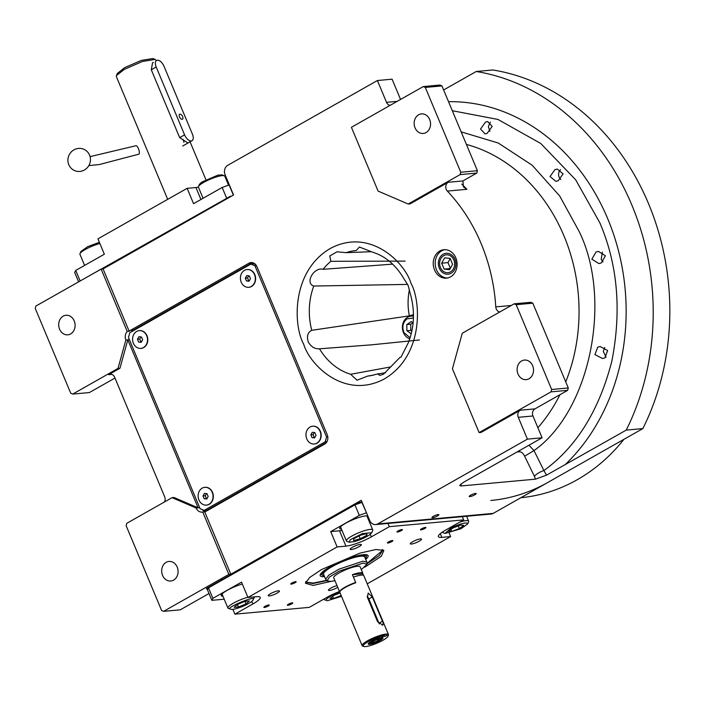 <?xml version="1.0" encoding="UTF-8"?>
<svg xmlns="http://www.w3.org/2000/svg" width="705" height="705" viewBox="0 0 705 705"><rect width="100%" height="100%" fill="white"/><g stroke="black" fill="none" stroke-linecap="round" stroke-linejoin="round"><path stroke-width="1.06" d="M400.158 357.241L383.494 374.205L379.933 375.395L377.58 373.967L385.582 372.733M405.163 261.114L330.848 261.308L329.808 255.968L336.955 251.808L346.084 252.672A63.036 52.628 84.8 0 1 356.281 250.504L359.409 247.014L372.399 252.117C385.282 256.091 395.778 264.93 403.859 278.616L408.08 285.349L410.425 294.223C415.042 310.94 414.364 327.067 408.398 342.586L400.933 357.25M419.431 339.986L371.694 344.815L319.497 348.808C314.791 349.09 311.037 346.789 308.235 341.916C306.587 336.144 307.759 332.284 311.76 330.31L409.341 315.866L413.447 314.624M413.456 314.818A13.386 11.174 -95.2 0 0 413.095 315.012A13.386 11.174 -95.2 0 0 411.553 316.078M373.438 375.148L367.746 376.047L357.021 380.242L350.676 374.285L390.79 366.908M487.173 133.333L485.075 133.924L480.554 129.006L485.516 122.08L487.596 121.507L492.152 126.433L487.173 133.333M558.219 180.744L555.866 181.352L550.023 176.523L554.941 169.641L557.267 169.033L563.101 173.871L558.219 180.744M451.103 273.24A10.487 8.751 84.8 0 1 448.08 274.192A10.487 8.751 84.8 0 1 438.721 266.402A10.487 8.751 84.8 0 1 443.163 254.258A10.487 8.751 -95.2 0 1 446.177 253.306A10.487 8.751 -95.2 0 1 455.536 261.097A10.487 8.751 -95.2 0 1 451.103 273.24M111.778 374.381L108.632 374.672L119.947 368.266L127.816 339.828L198.087 507.82L174.012 497.492L172.046 497.668L126.785 523.313L126.133 525.683L161.612 610.486L163.613 611.35L228.843 574.39L202.74 511.997A7.138 5.957 -95.2 0 1 202.106 512.094A7.138 5.957 -95.2 0 1 196.131 508.005L172.046 497.668M108.632 374.672A5.358 4.468 84.8 0 1 110.174 374.188A5.358 4.468 84.8 0 1 114.659 377.254L164.662 496.787A5.358 4.468 84.8 0 1 164.512 501.934M129.403 339.678L125.86 340.004L117.991 368.442L119.947 368.266M443.63 89.967L476.236 71.496L492.865 69.98A235.62 196.713 84.8 0 1 642.872 428.587L493.2 513.39L377.739 523.938A7.138 5.957 -95.2 0 1 375.686 524.582A7.138 5.957 -95.2 0 1 369.711 520.493L361.26 500.294L230.799 574.214L204.706 511.812A7.138 5.957 -95.2 0 0 206.116 511.266L324.6 444.141A7.138 5.957 -95.2 0 0 327.217 434.659L256.946 266.666A7.138 5.957 -95.2 0 0 250.971 262.568A7.138 5.957 -95.2 0 0 248.918 263.221L130.443 330.345A7.138 5.957 -95.2 0 0 129.191 331.306L127.235 331.482L101.132 269.09L35.902 306.049L35.25 308.42L70.729 393.223L72.73 394.086L89.368 392.562L114.985 378.047M72.73 394.086L117.991 368.442M199.674 507.679L196.131 508.005M131.553 331.72A7.138 5.957 84.8 0 1 133.377 330.081L251.852 262.956A7.138 5.957 84.8 0 1 252.46 262.657M127.235 331.482A7.138 5.957 -95.2 0 0 125.86 340.004M63.194 316.166A9.817 8.196 84.8 0 1 66.014 315.276A9.817 8.196 84.8 0 1 74.774 322.564A9.817 8.196 84.8 0 1 70.623 333.932A9.817 8.196 84.8 0 1 67.803 334.822A9.817 8.196 84.8 0 1 59.035 327.534A9.817 8.196 84.8 0 1 63.194 316.166M129.191 331.306L103.089 268.913L101.132 269.09M103.089 268.913L233.549 194.994L225.106 174.805A7.138 5.957 -95.2 0 1 227.724 165.322L377.404 80.529L392.086 79.18L400.555 99.449M493.2 513.39A7.138 5.957 84.8 0 1 491.147 514.033L375.686 524.582M230.799 574.214L228.843 574.39M163.613 611.35L180.251 609.825L208.997 593.539M166.168 562.343A9.817 8.196 84.8 0 1 168.997 561.453A9.817 8.196 84.8 0 1 177.757 568.741A9.817 8.196 84.8 0 1 173.606 580.109A9.817 8.196 84.8 0 1 170.777 581.008A9.817 8.196 84.8 0 1 162.018 573.711A9.817 8.196 84.8 0 1 166.168 562.343M205.516 511.557A7.138 5.957 84.8 0 1 202.317 509.636M204.706 511.812L202.74 511.997M439.77 251.006A14.276 11.923 -95.2 0 0 433.725 267.548A14.276 11.923 -95.2 0 0 446.476 278.149A14.276 11.923 -95.2 0 0 450.583 276.853A14.276 11.923 -95.2 0 0 456.62 260.312A14.276 11.923 -95.2 0 0 443.877 249.711A14.276 11.923 -95.2 0 0 439.77 251.006M377.739 523.938L527.41 439.136L518.29 417.325A5.358 4.468 84.8 0 1 520.255 410.213L481.074 432.421L479.118 432.597L551.002 391.865L567.64 390.35L534.936 408.874A5.358 4.468 -95.2 0 0 532.971 415.985L518.29 417.325M499.81 311.971A5.358 4.468 84.8 0 1 495.774 306.887A166.001 138.594 -95.2 0 0 447.331 191.081A5.358 4.468 84.8 0 1 448.204 182.278L410.16 203.842L408.204 204.018L460.118 174.602L476.756 173.086L464.057 180.277A10.716 2.08 -22.7 0 0 462.947 180.938L463.441 186.948L466.904 189.293L447.331 191.081M390.094 105.371A5.358 4.468 84.8 0 1 386.525 102.331L377.404 80.529M601.286 262.947L598.853 263.564L591.839 259.193L596.025 252.02L598.457 251.412L605.419 255.783L601.286 262.947M604.828 357.92L602.502 358.528L594.914 354.571L597.769 347.16L600.122 346.543L607.675 350.517L604.828 357.92M476.236 71.496A235.62 196.713 84.8 0 1 626.243 430.103L642.872 428.587M474.738 494.831A3.745 0.731 -22.7 0 1 471.248 496.311A3.745 0.731 -22.7 0 1 469.23 496.461A3.745 0.731 -22.7 0 1 470.632 495.201A3.745 0.731 -22.7 0 1 474.121 493.729A3.745 0.731 -22.7 0 1 476.139 493.571A3.745 0.731 -22.7 0 1 474.738 494.831M437.47 515.945A3.745 0.731 -22.7 0 1 433.972 517.426A3.745 0.731 -22.7 0 1 431.954 517.585A3.745 0.731 -22.7 0 1 433.355 516.324A3.745 0.731 -22.7 0 1 436.853 514.844A3.745 0.731 -22.7 0 1 438.871 514.685A3.745 0.731 -22.7 0 1 437.47 515.945M626.243 430.103L546.542 475.135L535.483 479.162L461.202 485.948L459.651 485.551L463.203 482.484L542.092 437.787L532.971 415.985M527.41 439.136L542.092 437.787M407.657 284.406L313.76 286.036C304.648 283.199 313.804 266.798 323.093 269.31L392.65 264.146M447.446 278.008A14.276 11.923 84.8 0 1 435.549 266.798A14.276 11.923 84.8 0 1 441.727 250.83A14.276 11.923 -95.2 0 1 444.855 249.667M551.002 391.865L551.654 389.495L516.183 304.692L514.174 303.829L462.26 333.245L452.425 368.786L479.118 432.597M514.174 303.829L530.812 302.313L532.813 303.176L568.292 387.979L567.64 390.35M460.118 174.602L460.77 172.231L425.3 87.429L423.291 86.565L351.407 127.297L378.1 191.099L408.204 204.018M423.291 86.565L439.929 85.049L441.929 85.904L477.408 170.716L476.756 173.086M528.935 445.243L533.993 450.565L543.899 470.57C576.505 446.952 599.171 410.407 611.887 360.942C621.704 310.438 617.659 264.349 599.77 222.674L575.624 179.731L540.753 143.494L497.977 119.453L452.31 110.72M516.976 452.02L519.55 451.782C521.488 451.799 523.18 453.271 524.635 456.205L534.408 476.316A8.927 3.102 154 0 1 543.899 470.57L546.542 475.135M346.084 252.672L371.35 251.694M521.603 360.969A9.817 8.196 84.8 0 1 524.432 360.07A9.817 8.196 84.8 0 1 533.191 367.358A9.817 8.196 84.8 0 1 529.041 378.735A9.817 8.196 84.8 0 1 526.221 379.625A9.817 8.196 84.8 0 1 517.452 372.337A9.817 8.196 84.8 0 1 521.603 360.969M551.654 389.495L568.292 387.979M516.183 304.692L532.813 303.176M418.629 114.783A9.817 8.196 84.8 0 1 421.449 113.893A9.817 8.196 84.8 0 1 430.217 121.181A9.817 8.196 84.8 0 1 426.058 132.558A9.817 8.196 84.8 0 1 423.238 133.448A9.817 8.196 84.8 0 1 414.478 126.16A9.817 8.196 84.8 0 1 418.629 114.783M460.77 172.231L477.408 170.716M425.3 87.429L441.929 85.904M547.776 482.467A198.131 165.411 84.8 0 1 490.803 500.471M623.995 439.286A198.131 165.411 84.8 0 1 577.131 479.779A198.131 165.411 84.8 0 1 520.836 497.721M489.904 131.306L488.336 126.539L490.336 122.124M560.854 179.519C558.439 177.114 557.946 174.294 559.373 171.077L560.537 169.623M603.057 261.899L601.18 259.405L602.396 252.117M606.053 357.197L603.295 351.363L604.74 347.512M413.421 317.999L406.944 318.863C402.819 322.396 401.841 326.997 404.009 332.672L410.116 337.765M413.456 316.263A11.606 9.685 -95.2 0 0 411.041 316.131A11.606 9.685 -95.2 0 0 407.12 317.541A11.606 9.685 -95.2 0 0 403.762 333.298A11.606 9.685 -95.2 0 0 409.772 338.832M413.112 322.899L411.235 321.577L406.794 324.573L406.873 330.742L411.235 333.817M406.873 330.742L410.786 330.389L411.852 331.138M406.794 324.573L410.707 324.212L410.786 330.389M412.883 322.74L410.707 324.212M228.869 197.118L80.07 281.022M78.616 281.85L74.677 272.421L75.735 270.429L104.349 254.214L97.933 238.863L187.125 188.332L193.549 203.674L222.163 187.459L229.328 184.904M233.355 195.109L229.099 184.93M226.561 197.964L222.163 187.459M80.123 280.925L75.735 270.429M187.125 188.332L195.928 187.53A19.634 3.816 157.3 0 0 198.413 187.16A14.276 2.776 -22.7 0 1 198.466 186.552A14.276 2.776 -22.7 0 1 200.978 184.102A14.276 2.776 -22.7 0 1 219.475 176.091A14.276 2.776 -22.7 0 1 224.287 175.748A14.276 2.776 -22.7 0 1 224.763 176.144L228.526 185.142M225.547 175.862L224.816 176.276M230.376 196.792L230.2 196.36L231.319 196.263M101.969 269.01L230.2 196.36M84.591 265.406L79.938 254.293A14.276 2.776 -22.7 0 1 79.982 253.677L80.952 251.447L87.684 246.671L99.37 242.291M79.982 253.677A14.276 2.776 -22.7 0 1 87.676 248.222A14.276 2.776 -22.7 0 1 99.872 243.498M198.466 186.552L199.427 184.322L201.63 182.181L217.81 175.175L222.031 174.866L224.287 175.748M330.751 581.422L313.117 585.423L305.459 583.264L309.627 577.518L321.533 569.552L359.947 553.134L375.888 549.503L383.855 550.473L381.326 556.263L364.785 567.181M383 549.891L379.255 555.584L366.952 563.85M326.856 580.62L312.932 583.529L305.644 582.242M224.216 599.206L211.844 600.334L207.455 589.838L208.513 587.838L354.941 504.877L362.106 502.321M361.876 502.348L366.503 512.826M462.339 516.668L463.687 519.876L389.319 526.67L387.979 523.462M367.226 583.828L450.636 536.567L449.208 533.139M339.484 591.504A19.634 3.816 -22.7 0 0 327.235 597.188L309.266 607.366L234.897 614.161L232.897 609.384M208.513 587.838L212.901 598.342L211.844 600.334M212.901 598.342L241.524 582.127L247.94 597.47L337.131 546.939L330.715 531.596L359.339 515.373L354.941 504.877M366.265 512.843L359.339 515.373M337.016 585.599A6.072 1.181 157.3 0 0 330.715 588.173A6.072 1.181 157.3 0 0 328.442 590.217A6.072 1.181 157.3 0 0 331.711 589.962A6.072 1.181 157.3 0 0 337.369 587.565A6.072 1.181 157.3 0 0 337.748 587.344M419.263 541.167A6.072 1.181 157.3 0 0 421.528 539.131A6.072 1.181 157.3 0 0 418.268 539.378A6.072 1.181 157.3 0 0 412.61 541.775A6.072 1.181 157.3 0 0 410.336 543.819A6.072 1.181 157.3 0 0 413.606 543.564A6.072 1.181 157.3 0 0 419.263 541.167M359.065 546.666A6.072 1.181 157.3 0 0 361.339 544.63A6.072 1.181 157.3 0 0 358.07 544.877A6.072 1.181 157.3 0 0 352.412 547.274A6.072 1.181 157.3 0 0 350.138 549.318A6.072 1.181 157.3 0 0 353.408 549.063A6.072 1.181 157.3 0 0 359.065 546.666M270.517 593.672A6.072 1.181 157.3 0 0 268.244 595.716A6.072 1.181 157.3 0 0 271.513 595.461A6.072 1.181 157.3 0 0 277.171 593.064A6.072 1.181 157.3 0 0 279.444 591.028A6.072 1.181 157.3 0 0 276.175 591.284A6.072 1.181 157.3 0 0 270.517 593.672M367.816 518.113A15.616 3.031 157.3 0 0 368.407 517.364M367.807 515.954A15.616 3.031 157.3 0 0 345.6 523.277A15.616 3.031 157.3 0 0 339.757 528.521A15.616 3.031 157.3 0 0 341.467 529.138M368.407 519.532L369.138 519.127M330.715 531.596L339.519 530.786A19.634 3.816 157.3 0 0 342.004 530.416M389.319 526.67L371.35 536.858A19.634 3.816 -22.7 0 1 345.943 546.137L339.519 530.786M291.685 603.912A2.943 0.573 157.3 0 0 292.786 602.925A2.943 0.573 157.3 0 0 291.2 603.048A2.943 0.573 157.3 0 0 288.451 604.211A2.943 0.573 157.3 0 0 287.349 605.198A2.943 0.573 157.3 0 0 288.935 605.075A2.943 0.573 157.3 0 0 291.685 603.912M268.2 606.062A2.943 0.573 157.3 0 0 269.301 605.066A2.943 0.573 157.3 0 0 267.715 605.19A2.943 0.573 157.3 0 0 264.974 606.353A2.943 0.573 157.3 0 0 263.864 607.34A2.943 0.573 157.3 0 0 265.45 607.225A2.943 0.573 157.3 0 0 268.2 606.062M424.807 528.494A2.943 0.573 157.3 0 0 425.908 527.499A2.943 0.573 157.3 0 0 424.322 527.622A2.943 0.573 157.3 0 0 421.572 528.785A2.943 0.573 157.3 0 0 420.471 529.772A2.943 0.573 157.3 0 0 422.057 529.649A2.943 0.573 157.3 0 0 424.807 528.494M401.321 530.636A2.943 0.573 157.3 0 0 402.423 529.649A2.943 0.573 157.3 0 0 400.837 529.772A2.943 0.573 157.3 0 0 398.096 530.927A2.943 0.573 157.3 0 0 396.986 531.923A2.943 0.573 157.3 0 0 398.572 531.799A2.943 0.573 157.3 0 0 401.321 530.636M295.06 582.727A2.943 0.573 157.3 0 0 296.162 581.74A2.943 0.573 157.3 0 0 294.575 581.863A2.943 0.573 157.3 0 0 291.835 583.026A2.943 0.573 157.3 0 0 290.724 584.013A2.943 0.573 157.3 0 0 292.311 583.89A2.943 0.573 157.3 0 0 295.06 582.727M391.76 541.634A2.943 0.573 157.3 0 0 392.87 540.638A2.943 0.573 157.3 0 0 391.284 540.761A2.943 0.573 157.3 0 0 388.534 541.925A2.943 0.573 157.3 0 0 387.433 542.912A2.943 0.573 157.3 0 0 389.019 542.797A2.943 0.573 157.3 0 0 391.76 541.634M337.131 546.939L345.943 546.137M247.94 597.47L256.752 596.668A19.634 3.816 -22.7 0 1 260.215 597.382A19.634 3.816 -22.7 0 1 252.866 603.982L251.808 601.444M234.897 614.161L252.866 603.982M450.636 536.567L441.832 537.377A19.634 3.816 -22.7 0 1 438.36 536.655A19.634 3.816 -22.7 0 1 445.71 530.063L463.687 519.876M242.326 584.048A15.616 3.031 157.3 0 0 227.125 590.402A15.616 3.031 157.3 0 0 221.273 595.646A15.616 3.031 157.3 0 0 222.983 596.263M221.555 594.579A15.616 3.031 157.3 0 0 222.313 594.65M367.622 515.91A15.616 3.031 -22.7 0 1 367.138 516.501M340.03 527.455A15.616 3.031 157.3 0 0 340.788 527.516M362.026 502.127L358.246 502.471L206.486 588.455L206.829 589.257L207.808 589.168M358.246 502.471L358.581 503.282L357.25 504.031M208.16 588.508L206.829 589.257M359.568 503.185L358.581 503.282M230.235 608.961C231.496 610.028 235.637 609.173 242.643 606.423C249.544 603.374 253.095 601.021 253.298 599.347C256.356 594.949 225.098 607.983 230.235 608.961L228.394 608.45A14.276 2.776 157.3 0 1 227.918 608.054A14.276 2.776 157.3 0 1 227.909 608.036A14.276 2.776 157.3 0 1 234.131 602.775A14.276 2.776 157.3 0 1 247.852 597.258M254.267 597.029A14.276 2.776 157.3 0 0 254.188 596.897L254.267 597.029A14.276 2.776 157.3 0 0 254.267 597.029A14.276 2.776 157.3 0 1 254.214 597.646L253.298 599.347M237.462 604.449L234.157 607.331L238.466 607.04L246.071 603.859L249.376 600.986L245.067 601.277L237.462 604.449M246.071 603.859L245.005 601.303M238.466 607.04L237.4 604.502M354.456 541.616C360.863 539.704 366.133 537.272 370.257 534.337L371.729 532.742L362.388 533.597L350.235 539.722L349.134 542.198L354.456 541.616M371.729 532.742L372.698 530.521A14.276 2.776 157.3 0 0 372.742 529.904A14.276 2.776 157.3 0 0 362.476 531.332A14.276 2.776 157.3 0 0 348.129 538.488A14.276 2.776 157.3 0 0 346.393 540.929A14.276 2.776 157.3 0 0 346.869 541.325L349.134 542.198M360.246 535.298L353.637 538.805L353.637 540.541L360.246 538.761L366.856 535.254L366.856 533.518L360.246 535.298M366.856 535.254L366.203 533.694M360.246 538.761L359.056 535.932M363.436 575.289L362.784 573.729A14.276 2.776 157.3 0 0 362.793 573.218A14.276 2.776 157.3 0 0 352.43 574.681L355.673 582.427A14.276 2.776 157.3 0 0 345.036 587.195A14.276 2.776 157.3 0 0 339.687 591.997L332.337 595.196C326.486 598.413 324.838 600.246 327.393 600.704L341.502 596.333M323.806 599.294L323.754 599.162A14.276 2.776 157.3 0 0 323.806 599.294A14.276 2.776 157.3 0 0 324.282 599.691L327.393 600.704M340.083 592.949L334.144 595.267L330.037 598.369L333.553 598.501L341.167 595.531M333.553 598.501L332.663 596.386M466.648 522.969C463.062 523.039 457.95 524.652 451.306 527.816L445.022 533.438L460.973 528.724L467.626 523.982L466.648 522.969M467.626 523.982L468.587 521.762A14.276 2.776 157.3 0 0 468.64 521.145A14.276 2.776 157.3 0 0 467.468 520.598A14.276 2.776 157.3 0 0 459.766 522.097M442.291 532.169A14.276 2.776 157.3 0 0 442.766 532.566L445.022 533.438M451.729 531.447L459.325 528.565L463.74 525.392L460.55 525.093L452.954 527.975L448.539 531.147L451.729 531.447L450.892 529.455M459.325 528.565L458.241 525.965M306.058 581.405L306.719 582.295L313.399 583.061L326.591 580.347M366.935 563.471L382.277 550.684L382.11 549.592M365.719 559.409A25.953 5.041 -22.7 0 0 367.807 555.24A25.953 5.041 -22.7 0 0 329.914 566.943A25.953 5.041 157.3 0 0 320.123 575.192A25.953 5.041 157.3 0 0 324.556 576.628M365.349 558.527A23.811 4.627 -22.7 0 0 366.133 557.197A23.811 4.627 -22.7 0 0 354.774 557.02A23.811 4.627 -22.7 0 0 331.094 566.838A23.811 4.627 157.3 0 0 322.696 575.368L320.837 574.328A25.133 4.882 -22.7 0 1 320.528 574.099M366.75 554.764A25.133 4.882 -22.7 0 1 366.688 555.143L366.133 557.197M322.696 575.368A23.811 4.627 157.3 0 0 324.185 575.747M366.961 564.167L366.82 562.044L364.732 557.038A22.313 4.336 -22.7 0 0 352.712 557.955A22.313 4.336 -22.7 0 0 331.914 566.758A22.313 4.336 157.3 0 0 323.56 574.258L325.657 579.263L327.067 580.85M366.82 562.044L362.881 561.224L339.017 569.155L328.812 575.113L325.657 579.263M361.312 569.675L366.961 564.212L363.066 563.119L339.228 571.138L329.438 577.034L327.102 580.885L330.76 581.422L334.963 580.7M362.793 573.218L360.088 566.758A14.276 2.776 157.3 0 0 352.403 567.349A14.276 2.776 157.3 0 0 339.087 572.98A14.276 2.776 157.3 0 0 333.738 577.783L339.687 591.997A14.276 2.776 157.3 0 0 339.784 592.147M362.784 573.729L352.43 574.681M117.356 73.435L124.653 67.645L141.273 60.419L152.879 58.541L155.144 59.414L156.14 60.7M167.693 199.339L116.334 76.545L116.404 75.62L124.353 69.354L142.481 61.467L155.144 59.414M183.088 139.423A7.138 3.675 -119.5 0 1 183.873 142.269M153.417 62.463L152.553 62.736L151.293 69.795L179.669 137.642L187.971 143M157.409 60.198A7.138 3.675 60.5 0 0 156.598 60.445A7.138 3.675 60.5 0 0 156.202 67.019L184.578 134.858A7.138 3.675 60.5 0 0 192.016 140.718A7.138 3.675 60.5 0 0 192.412 134.144L164.027 66.296A7.138 3.675 60.5 0 0 157.409 60.198M182.146 119.321A2.855 1.472 60.5 0 0 182.472 119.215A2.855 1.472 60.5 0 0 182.498 116.299A2.855 1.472 60.5 0 0 179.978 114.148A2.855 1.472 60.5 0 0 179.652 114.245A2.855 1.472 60.5 0 0 179.634 117.171A2.855 1.472 60.5 0 0 182.146 119.321M443.736 255.642A8.962 7.482 -95.2 0 0 440.449 267.539A8.962 7.482 -95.2 0 0 450.521 271.857A8.962 7.482 84.8 0 0 453.817 259.96A8.962 7.482 84.8 0 0 443.736 255.642M444.652 257.827L441.665 263.185L444.141 269.107L449.605 269.671L452.592 264.313L450.116 258.391L444.652 257.827M441.665 263.185L447.975 262.604L450.363 268.314M450.204 258.603L447.975 262.604M444.141 269.107L450.231 268.552M204.115 510.402L325.252 441.771L326.565 437.029L254.937 265.803L250.927 264.084L129.782 332.716L128.469 337.457L200.097 508.684L204.115 510.402L207.05 510.138L326.424 442.502M250.927 264.084L253.862 263.811L255.651 264.587M326.565 437.029L327.807 436.915M254.937 265.803L256.444 265.67M325.252 441.771L326.979 441.612M247.208 269.521A8.927 7.455 84.8 0 1 247.358 269.513A8.927 7.455 84.8 0 1 255.325 276.14A8.927 7.455 84.8 0 1 251.553 286.477A8.927 7.455 -95.2 0 1 248.98 287.287L248.689 287.314A8.927 7.455 -95.2 0 0 251.253 286.503A8.927 7.455 84.8 0 0 255.034 276.166A8.927 7.455 84.8 0 0 247.067 269.539A8.927 7.455 84.8 0 0 244.503 270.35A8.927 7.455 -95.2 0 0 240.722 280.687A8.927 7.455 -95.2 0 0 248.689 287.314M249.288 275.893L246.706 275.629L245.296 278.158L246.468 280.951L249.05 281.224L250.46 278.695L249.288 275.893M246.468 280.951L249.279 280.81M245.296 278.158L247.543 277.955L248.715 280.749M248.724 275.84L247.543 277.955M139.387 330.619A8.927 7.455 84.8 0 1 139.528 330.601A8.927 7.455 84.8 0 1 147.495 337.228A8.927 7.455 84.8 0 1 143.723 347.565A8.927 7.455 -95.2 0 1 141.15 348.376L140.859 348.402A8.927 7.455 -95.2 0 0 143.423 347.591A8.927 7.455 84.8 0 0 147.204 337.254A8.927 7.455 84.8 0 0 139.237 330.627A8.927 7.455 84.8 0 0 136.673 331.438A8.927 7.455 -95.2 0 0 132.893 341.775A8.927 7.455 -95.2 0 0 140.859 348.402M141.458 336.99L138.876 336.717L137.466 339.246L138.638 342.048L141.22 342.313L142.63 339.784L141.458 336.99M138.638 342.048L141.449 341.899M137.466 339.246L139.713 339.043L140.885 341.846M140.894 336.928L139.713 339.043M312.756 426.217A8.927 7.455 84.8 0 1 312.905 426.199A8.927 7.455 84.8 0 1 320.872 432.826A8.927 7.455 84.8 0 1 317.091 443.163A8.927 7.455 -95.2 0 1 314.527 443.974L314.236 444A8.927 7.455 -95.2 0 0 316.801 443.189A8.927 7.455 84.8 0 0 320.572 432.852A8.927 7.455 84.8 0 0 312.606 426.225A8.927 7.455 84.8 0 0 310.041 427.036A8.927 7.455 -95.2 0 0 306.27 437.373A8.927 7.455 -95.2 0 0 314.236 444M314.835 432.588L312.253 432.315L310.843 434.844L312.007 437.646L314.589 437.911L316.007 435.382L314.835 432.588M312.007 437.646L314.827 437.497M310.843 434.844L313.09 434.641L314.263 437.435M314.271 432.526L313.09 434.641M204.926 487.305A8.927 7.455 84.8 0 1 205.076 487.296A8.927 7.455 84.8 0 1 213.042 493.914A8.927 7.455 84.8 0 1 209.262 504.26A8.927 7.455 -95.2 0 1 206.697 505.071L206.406 505.097A8.927 7.455 -95.2 0 0 208.971 504.286A8.927 7.455 84.8 0 0 212.751 493.949A8.927 7.455 84.8 0 0 204.785 487.322A8.927 7.455 84.8 0 0 202.212 488.133A8.927 7.455 -95.2 0 0 198.44 498.47A8.927 7.455 -95.2 0 0 206.406 505.097M207.006 493.676L204.424 493.412L203.014 495.941L204.186 498.735L206.768 499.008L208.178 496.47L207.006 493.676M204.186 498.735L206.997 498.594M203.014 495.941L205.261 495.73L206.433 498.532M206.442 493.615L205.261 495.73M90.073 156.625L135.933 145.732A4.459 1.489 71.3 0 1 138.444 148.614A4.459 1.489 71.3 0 1 138.788 154.184L99.317 164.547L88.839 165.613M89.57 155.144A11.606 11.201 114.7 0 1 83.578 170.416A11.606 11.201 114.7 0 1 68.799 164.688A11.606 11.201 114.7 0 1 74.792 149.416A11.606 11.201 114.7 0 1 89.57 155.144M382.225 625.194C383.441 624.912 383.511 623.59 382.454 621.237L372.319 597.003L368.177 593.055L367.42 597.452L377.563 621.678L382.709 625.053M368.292 641.594A13.386 2.6 157.3 0 0 363.727 646.459A13.386 2.6 157.3 0 0 382.974 640.246A13.386 2.6 157.3 0 0 387.935 636.333A13.386 2.6 157.3 0 0 387.177 635.284L385.943 634.077L383.388 635.628A13.386 2.6 157.3 0 0 368.292 641.594M387.935 636.333L388.42 635.214A14.276 2.776 157.3 0 0 388.473 634.606A14.276 2.776 157.3 0 0 385.943 634.077A14.276 2.776 157.3 0 0 367.464 640.827A14.276 2.776 157.3 0 0 362.123 645.621A14.276 2.776 157.3 0 0 362.59 646.018L363.727 646.459M383.441 635.575A7.138 3.675 60.5 0 1 385.512 636.218L387.177 635.284M385.512 636.218L381.722 636.571L383.388 635.628M369.64 644.317A8.028 1.56 157.3 0 0 378.232 641.462A8.028 1.56 157.3 0 0 383.044 637.822A8.028 1.56 157.3 0 0 381.625 637.523A8.028 1.56 157.3 0 0 373.033 640.378A8.028 1.56 157.3 0 0 368.221 644.017A8.028 1.56 157.3 0 0 369.64 644.317M362.123 645.621L339.819 592.315A14.276 2.776 -22.7 0 1 345.168 587.521A14.276 2.776 -22.7 0 1 355.805 582.753L353.443 577.104A14.276 2.776 -22.7 0 1 363.806 575.641L388.473 634.606M379.264 623.96A4.459 2.3 60.5 0 0 378.99 623.194L368.856 598.968A4.459 2.3 60.5 0 0 367.094 596.315M370.645 643.753L379.299 640.589L381.784 638.624L378.752 638.457L371.967 641.259L369.676 643.691L370.645 643.753M382.269 637.514L381.784 638.624M368.539 643.251L369.676 643.691M377.166 639.514L373.377 641.127L371.843 642.528L374.099 642.326L377.889 640.713L379.422 639.312L377.166 639.514M377.889 640.713L377.387 639.497M374.099 642.326L373.562 641.048M461.158 131.87L498.206 142.992L532.116 165.19L559.673 195.955L579.14 231.443C612.848 300.136 589.909 411.482 533.993 450.565L524.635 456.205M133.377 330.081L130.443 330.345M410.971 283.304C421.096 301.132 423.899 355.435 384.551 378.823C344.463 400.44 309.46 364.379 303.652 344.111C293.527 326.283 290.724 271.98 330.072 248.592C370.16 226.975 405.163 263.036 410.971 283.304M251.852 262.956L248.918 263.221M377.58 373.967L370.83 375.659A63.036 52.628 84.8 0 1 367.746 376.047M350.676 374.285A63.036 52.628 84.8 0 1 319.497 348.808M311.76 330.31A63.036 52.628 84.8 0 1 313.76 286.036M323.093 269.31A63.036 52.628 84.8 0 1 330.848 261.308M534.936 408.874L520.255 410.213M495.774 306.887L511.292 305.468M466.41 144.437A166.001 138.594 84.8 0 1 565.736 381.863M559.955 394.703A166.001 138.594 84.8 0 1 537.88 427.732M461.757 184.111A166.001 138.594 84.8 0 1 466.904 189.293M462.947 180.938L448.204 182.278M386.525 102.331L397.188 101.361M565.022 464.789A203.278 169.702 -95.2 0 0 614.654 237.541A203.278 169.702 -95.2 0 0 448.53 101.679M534.408 476.316L535.483 479.162M461.202 485.948L460.867 484M409.341 315.866A56.426 47.112 84.8 0 1 409.429 289.605M519.55 451.782L519.418 450.636M195.928 187.53L200.934 199.489M371.35 536.858L370.284 534.32M441.832 537.377L440.29 533.676M151.293 69.795L156.202 67.019M179.669 137.642L184.578 134.858M382.454 621.237L378.99 623.194M372.319 597.003L368.856 598.968M372.346 344.754L371.694 344.815M413.456 315.902L411.041 316.131M203.066 198.281L198.413 187.16M221.405 578.602L221.881 579.73M222.04 593.998L227.918 608.054M366.864 515.848L372.742 529.904M340.515 526.864L346.393 540.929M466.604 516.28L468.64 521.145M382.277 550.684L382.418 549.68M306.719 582.295L305.899 581.687M117.374 73.391L116.404 75.62M190.068 141.82L205.904 179.678M192.016 140.718L182.692 145.997"/></g></svg>
